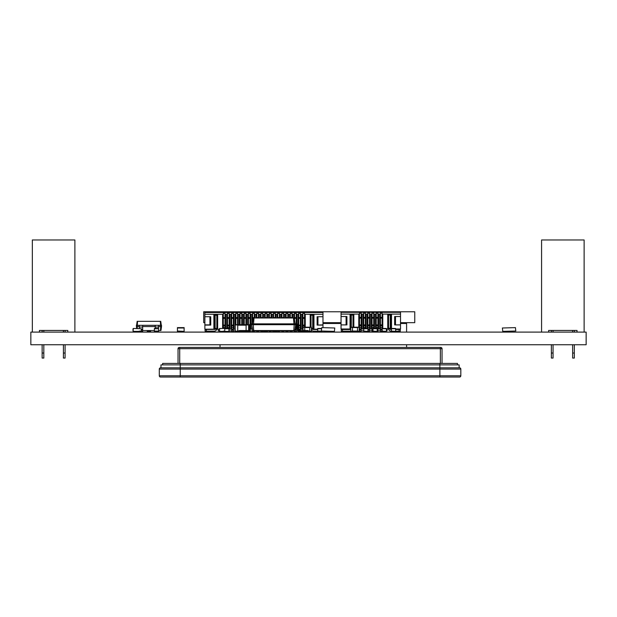 <?xml version="1.0" encoding="UTF-8"?>
<svg xmlns="http://www.w3.org/2000/svg" width="617" height="617" viewBox="0 0 617 617"><rect width="100%" height="100%" fill="white"/><g stroke="black" fill="none" stroke-linecap="round" stroke-linejoin="round"><path stroke-width="0.93" d="M440.368 347.425L440.368 348.682L442.042 348.682L442.042 363.421L442.042 348.682A1.257 1.257 0 0 0 440.785 347.425L179.3 347.425A1.257 1.257 0 0 0 178.043 348.682L179.717 348.682L179.717 347.425M178.043 363.421L178.043 348.682M162.649 364.886L162.649 363.421L439.882 363.421L439.882 369.074L460.822 369.074A1.257 1.257 0 0 0 459.565 367.817L160.559 367.817L160.975 367.817L160.975 364.886L459.148 364.886L459.148 367.817M160.975 367.817L160.975 364.886M180.241 363.421L180.241 369.074L159.302 369.074A1.257 1.257 0 0 1 160.559 367.817A1.257 1.257 0 0 0 159.302 369.074L159.302 375.776A1.257 1.257 0 0 0 160.559 377.033L180.241 377.033L160.559 377.033M460.822 369.074L460.822 375.776A1.257 1.257 0 0 1 459.565 377.033L180.241 377.033L439.882 377.033L439.882 375.776L159.302 375.776M457.475 364.886L457.475 363.421L439.882 363.421M204.883 322.66L203.695 322.66L203.695 311.77L414.755 311.77L414.755 322.66L400.518 322.66M341.047 322.66L322.976 322.66M414.755 311.77L414.755 322.66M220.022 347.425L220.022 344.749M220.022 332.1L220.022 331.383M400.518 323.493L406.595 323.493L406.595 322.66M322.976 323.493L341.047 323.493M406.595 344.749L406.595 347.425M406.595 323.493L406.595 332.1M248.612 330.519L248.612 324.689L235.216 324.689L235.216 331.383L237.73 331.383L237.73 324.935L235.216 324.935M248.612 331.375L246.106 331.383M246.106 330.55L246.106 324.935L248.612 324.935M239.319 331.136L235.216 331.136M321.38 331.013L321.758 327.619L334.776 327.997L334.399 331.383L321.38 331.013M184.121 331.013L184.121 327.619L177.426 327.619L177.426 331.383L184.121 331.383L177.426 331.013M228.93 331.09L228.93 328.452L224.742 328.452L224.742 331.383L228.93 331.383L219.59 331.383L219.59 328.452L224.742 328.452M267.462 331.09L263.274 331.09L267.462 331.383L267.462 330.55M263.274 331.09L263.274 330.55M376.231 328.452L376.231 312.333L373.717 312.333L373.717 317.778L372.043 317.778L372.043 312.333L369.529 312.333L369.529 317.778L367.855 317.778L367.855 312.333L365.341 312.333L365.341 317.778L363.668 317.778L363.668 312.333L361.153 312.333L361.153 317.778L359.48 317.778L359.48 312.333L341.047 312.333L341.047 314.092L352.986 314.092L352.986 315.017L351.312 315.017L351.312 327.195M376.231 325.313L377.905 325.313L377.905 324.897L376.231 324.897M377.18 331.182L377.905 331.182L377.905 325.313M377.905 327.411L376.231 327.411M377.905 329.085L377.18 329.085M380.419 327.411L382.093 327.411L382.093 331.182L380.419 331.182L380.419 312.333L377.905 312.333L377.905 317.778L376.231 317.778M376.231 318.195L377.905 318.195L377.905 317.778M377.905 318.195L377.905 324.897M372.992 331.182L372.043 331.182L372.043 317.778M372.043 325.313L373.717 325.313L373.717 324.897L372.043 324.897M373.717 328.452L373.717 325.313M373.717 327.411L372.043 327.411M372.992 329.085L372.043 329.085M372.043 318.195L373.717 318.195L373.717 317.778M373.717 318.195L373.717 324.897M367.855 328.452L367.855 317.778M367.855 325.313L369.529 325.313L369.529 324.897L367.855 324.897M367.963 331.182L369.529 331.182L369.529 325.313M369.529 327.411L367.855 327.411M369.529 329.085L367.963 329.085M367.855 318.195L369.529 318.195L369.529 317.778M369.529 318.195L369.529 324.897M363.775 331.182L363.668 317.778M363.668 325.313L365.341 325.313L365.341 324.897L363.668 324.897M365.341 328.452L365.341 325.313M365.341 327.411L363.668 327.411M363.668 318.195L365.341 318.195L365.341 317.778M365.341 318.195L365.341 324.897M359.48 327.411L361.153 327.411L361.153 331.182L359.48 331.182L359.48 317.778M359.48 325.313L361.153 325.313L361.153 324.897L359.48 324.897M361.153 327.411L361.153 325.313M361.153 329.085L359.48 329.085M359.48 318.195L361.153 318.195L361.153 317.778M361.153 318.195L361.153 324.897M350.795 329.501L341.263 329.501L341.263 331.182L350.471 331.182A2.514 2.514 0 0 0 350.795 331.159M352.986 314.176L351.312 314.176L351.312 315.017M352.986 327.365L352.986 315.017M380.419 325.313L382.093 325.313L382.093 324.897L380.419 324.897M382.093 327.411L382.093 325.313M382.093 329.085L380.419 329.085M382.093 329L382.178 314.092L400.518 314.092L400.518 312.333L382.093 312.333L382.093 317.778L380.419 317.778M380.419 318.195L382.093 318.195L382.093 317.778M382.093 318.195L382.093 324.897M391.417 331.182L391.093 331.182A2.514 2.514 0 0 1 388.617 329.085L390.26 329.085A0.416 0.416 0 0 0 390.677 329.501L391.417 329.501M395.605 329.501L400.31 329.501L400.31 331.182L395.605 331.182M388.579 328.244L390.26 328.244L390.26 329.085L388.579 329.085L388.579 314.176L390.26 314.176L390.26 315.017L388.579 315.017M390.26 328.244L390.26 315.017M377.905 329L377.905 314.092M376.231 314.092L376.146 328.452M380.419 314.092L377.99 314.092M363.668 314.092L361.153 314.092M359.48 314.092L359.48 329M367.855 314.092L365.341 314.092M372.043 314.092L369.529 314.092M376.146 314.092L373.717 314.092M387.114 329L387.114 330.758L386.396 330.758M380.419 330.758L377.905 330.758M372.043 330.758L369.529 330.758M363.668 330.758L361.153 330.758M377.99 329L380.419 329M371.958 314.092L372.043 329M369.529 329L371.958 329M363.583 314.092L363.668 329M361.153 329L363.583 329M365.426 314.092L365.426 328.452M366.035 314.092L366.035 328.452M367.161 314.092L367.161 328.452M367.771 314.092L367.771 328.452M369.614 314.092L369.614 329M370.223 314.092L370.223 329M371.349 314.092L371.349 329M373.802 314.092L373.802 328.452M374.411 314.092L374.411 328.452M375.537 314.092L375.537 328.452M350.795 329L341.047 329L341.047 314.092M341.047 324.897L346.916 324.897L346.916 316.521L341.047 316.521M346.083 316.521L346.083 324.897M350.896 327.195L350.896 314.092M353.826 327.365L353.826 314.092L352.986 314.092M353.826 314.092L359.395 314.092M350.055 329L350.055 314.092M350.896 326.324L351.312 326.324M350.896 324.226L351.312 324.226M350.896 323.393L351.312 323.393M350.896 321.712L351.312 321.712M351.312 320.879L350.896 320.879M358.786 314.092L358.786 327.195M361.238 314.092L361.238 329M361.847 314.092L361.847 329M362.973 314.092L362.973 329M400.518 314.092L400.518 329L395.605 329M387.746 314.092L387.746 329L388.579 329M387.746 329L386.396 329M391.417 329L390.26 329M400.518 316.521L394.656 316.521L394.656 324.897L400.518 324.897M395.489 324.897L395.489 316.521M390.677 314.092L390.677 329M390.26 321.712L390.677 321.712M390.677 320.879L390.26 320.879M390.26 323.393L390.677 323.393M390.26 324.226L390.677 324.226M390.26 326.324L390.677 326.324M391.51 314.092L391.51 328.452M382.787 328.452L382.787 314.092M380.334 329L380.334 314.092M379.725 329L379.725 314.092M378.599 329L378.599 314.092M351.312 316.266L350.896 316.266M302.878 330.55L302.878 312.526L304.551 312.526L304.551 317.971L302.878 317.971L304.551 317.971L304.551 325.082L302.878 325.082M304.551 331.383L302.878 331.383M304.551 327.195L304.551 325.082M317.716 331.159L313.552 331.159A2.514 2.514 -0 0 1 311.431 329.995M312.719 329.069A0.416 0.416 180 0 0 313.135 329.486L317.716 329.486M311.037 327.195L311.037 314.369L312.719 314.269M317.716 329.378L313.135 329.378A0.416 0.416 -0 0 1 312.719 328.954M312.719 314.369L312.719 315.218L311.037 315.218M311.431 328.445L312.719 328.445L312.719 315.218M312.719 328.445L312.719 329.27L311.431 329.27L312.719 329.27M223.308 328.452L223.308 312.526L224.981 312.526L224.981 317.971L223.308 317.971L224.981 317.971L224.981 325.082L223.308 325.082M224.981 331.383L223.308 331.09M224.981 328.452L224.981 325.082M224.981 327.612L223.308 327.612M206.348 329.447L208.022 329.424L206.348 329.401M215.14 328.954A0.416 0.416 -0 0 1 214.724 329.378L205.091 329.378M214.724 329.378L205.091 329.47L205.091 331.144L214.3 331.159A2.514 2.514 -0 0 0 216.737 329.27M214.724 329.486A0.416 0.416 180 0 0 215.14 329.069M215.14 314.269L215.14 329.27L216.814 329.27L216.814 314.269L204.883 314.269L204.883 311.87L322.976 311.87L317.948 312.241M298.69 330.45L298.69 312.526L300.363 312.526L300.363 317.971L298.69 317.971L300.363 317.971L300.363 325.082L298.69 325.082M300.363 331.383L298.69 331.337M300.363 330.55L300.363 325.082M300.363 327.612L298.69 327.612M227.496 328.452L227.496 312.526L229.169 312.526L229.169 317.971L227.496 317.971L229.169 317.971L229.169 325.082L227.496 325.082M228.93 329.316L229.169 331.46L227.496 331.383M229.169 329.316L229.169 325.082M229.169 327.612L227.496 327.612M231.683 329.316L233.357 329.316L233.357 331.46L231.683 331.46L231.683 312.526L233.357 312.526L233.357 317.971L231.683 317.971L233.357 317.971L233.357 325.082L231.683 325.082M233.357 329.316L233.357 325.082M233.357 327.612L231.683 327.612M235.871 324.689L235.871 312.526L237.545 312.526L237.545 317.971L235.871 317.971L237.545 317.971L237.545 324.689M237.545 331.383L235.871 331.383M240.059 324.935L240.059 312.526L241.733 312.526L241.733 317.971L240.059 317.971L241.733 317.971L241.733 324.935M241.733 331.383L240.059 331.383M244.247 324.935L244.247 312.526L245.921 312.526L245.921 317.971L244.247 317.971L245.921 317.971L245.921 324.935M245.921 331.383L244.247 331.383M248.435 324.689L248.435 312.526L250.109 312.526L250.109 317.971L248.435 317.971L250.109 317.971L250.109 324.056M250.078 329.316L250.109 331.46L239.319 331.383L239.319 330.55L248.404 330.55A0.841 0.841 0 0 0 249.245 329.709L249.245 325.521A1.674 1.674 0 0 1 250.918 323.848L295.728 323.848L295.728 324.689L251.759 324.689L251.759 323.848M250.109 329.316L250.109 325.313M249.245 327.612L248.612 327.612M252.623 322.352L252.623 312.526L254.297 312.526L254.297 317.971L252.623 317.971L254.297 317.971M254.297 330.55L254.297 331.46L252.623 331.46L252.623 330.149M256.811 317.986L256.811 312.526L258.484 312.526L258.484 317.971L256.811 317.971L258.484 317.971M258.484 330.55L258.484 331.46L256.811 331.46L256.811 330.55M260.999 317.986L260.999 312.526L262.672 312.526L262.672 317.971L260.999 317.971L262.672 317.971M262.672 330.55L262.672 331.46L260.999 331.46L260.999 330.55M265.187 317.986L265.187 312.526L266.86 312.526L266.86 317.971L265.187 317.971L266.86 317.971M266.86 331.383L265.187 331.383M269.374 317.986L269.374 312.526L271.048 312.526L271.048 317.971L269.374 317.971L271.048 317.971M271.048 330.55L271.048 331.46L269.374 331.46L269.374 330.55M273.562 317.986L273.562 312.526L275.236 312.526L275.236 317.971L273.562 317.971L275.236 317.971M275.236 331.383L273.562 331.383M277.75 317.986L277.75 312.526L279.424 312.526L279.424 317.971L277.75 317.971L279.424 317.971M279.424 330.55L279.424 331.46L277.75 331.46L277.75 330.55M281.938 317.986L281.938 312.526L283.612 312.526L283.612 317.971L281.938 317.971L283.612 317.971M283.612 330.55L283.612 331.46L281.938 331.46L281.938 330.55M286.126 317.986L286.126 312.526L287.8 312.526L287.8 317.971L286.126 317.971L287.8 317.971M287.8 330.55L287.8 331.46L286.126 331.46L286.126 330.55M290.314 317.986L290.314 312.526L291.988 312.526L291.988 317.971L290.314 317.971L291.988 317.971M291.988 330.55L291.988 331.46L290.314 331.46L290.314 330.55M294.502 320.061L294.502 312.526L296.175 312.526L296.175 317.971L294.502 317.971L296.175 317.971L296.175 323.848M294.995 329.316L296.175 329.316L296.175 331.46L294.502 331.46L294.502 330.55M296.175 329.316L296.175 325.082L295.666 325.082M296.175 327.612L295.265 327.612M296.175 324.689L296.175 325.082M214.724 320.709L215.14 320.709M312.719 320.709L313.135 320.709M317.948 311.978L204.883 311.978M313.135 320.917L312.719 320.917M204.883 312.51L322.976 312.51L322.976 312.009L204.883 312.009M322.976 312.51L322.976 327.619M223.308 314.269L216.814 314.269L223.223 314.269L223.223 328.452M227.496 314.269L224.981 314.269M231.683 314.269L229.169 314.269M235.871 314.269L233.357 314.269M240.059 314.269L237.545 314.269M244.247 314.269L241.733 314.269M248.435 314.269L245.921 314.269M252.623 314.269L250.109 314.269M256.811 314.269L254.297 314.269M260.999 314.269L258.484 314.269M265.187 314.269L262.672 314.269M269.374 314.269L266.86 314.269M273.562 314.269L271.048 314.269M277.75 314.269L275.236 314.269M281.938 314.269L279.424 314.269M286.126 314.269L283.612 314.269M290.314 314.269L287.8 314.269M294.502 314.269L291.988 314.269M298.69 314.269L296.175 314.269M302.878 314.269L300.363 314.269M317.716 329.2L313.135 329.177L313.135 314.269L322.976 314.292L304.551 314.269M312.719 328.853L313.135 328.853M322.976 316.722L317.115 316.722L317.115 325.097L322.976 324.866M317.115 325.097L322.976 325.097M317.948 324.866L317.948 316.722M300.363 329.177L300.448 314.269L302.793 314.269L302.878 329.177M311.037 314.369L310.204 314.292L310.204 327.195M304.636 327.195L304.636 314.269L310.204 314.292M297.934 330.936L296.175 330.936M294.502 330.936L291.988 330.936M290.314 330.936L287.8 330.936M286.126 330.936L283.612 330.936M281.938 330.936L279.424 330.936M277.75 330.936L276.671 330.936M272.483 330.936L271.048 330.936M269.374 330.936L267.462 330.936M263.274 330.936L262.672 330.936M260.999 330.936L258.484 330.936M256.811 330.936L254.297 330.936M252.623 330.936L250.109 330.936M235.216 330.936L233.357 330.936M231.683 330.936L229.169 330.936M219.297 330.936L218.279 330.936L218.279 329.2M296.26 323.848L296.26 314.269L298.605 314.269L298.69 329.177M296.175 329.177L297.402 329.2M250.109 329.177L252.469 329.177M229.169 329.177L229.254 314.269L231.599 314.269L231.683 329.177M233.357 329.177L235.216 329.2M312.719 321.765L313.135 321.765M312.719 323.447L313.135 323.447M312.719 324.272L313.135 324.272M312.719 326.123L313.135 326.123M313.968 314.292L313.968 329.2M302.793 329.177L300.448 329.177M305.245 327.365L305.245 314.292M302.183 329.2L302.183 314.292M301.057 329.2L301.057 314.292M215.14 320.917L214.724 320.917M204.883 329.2L204.883 314.269L214.724 314.269L214.724 329.177L204.883 329.2M209.911 316.722L209.911 324.866L210.744 325.097L210.744 316.722L204.883 316.722M209.911 324.866L204.883 324.866M204.883 325.097L210.744 325.097M219.297 329.2L217.654 329.2L217.654 314.292M216.814 329.177L217.654 329.2M214.724 328.853L215.14 328.853M225.066 328.452L225.066 314.269L227.411 314.269L227.411 328.452M213.883 329.2L213.883 314.292M214.724 326.123L215.14 326.123M214.724 324.272L215.14 324.272M214.724 323.447L215.14 323.447M214.724 321.765L215.14 321.765M222.614 314.292L222.614 328.452M225.675 314.292L225.675 328.452M226.801 314.292L226.801 328.452M251.366 311.986L276.493 311.986M231.599 329.177L229.254 329.177M229.863 314.292L229.863 329.2M230.989 314.292L230.989 329.2M233.442 329.177L233.442 314.269L235.787 314.269L235.787 324.689M234.051 314.292L234.051 329.2M235.177 314.292L235.177 329.2M237.63 324.689L237.63 314.269L239.974 314.269L239.974 324.935M238.239 314.292L238.239 324.935M239.365 314.292L239.365 324.935M241.818 324.935L241.818 314.269L244.162 314.269L244.162 324.935M242.427 314.292L242.427 324.935M243.553 314.292L243.553 324.935M246.006 324.935L246.006 314.269L248.35 314.269L248.35 324.689M246.615 314.292L246.615 324.689M247.741 314.292L247.741 324.689M250.193 324.018L250.193 314.269L252.538 314.269L252.538 322.876M250.193 325.105L250.193 329.177M250.803 314.292L250.803 323.856M250.803 324.696L250.803 329.2M251.929 314.292L251.929 323.848M251.929 325.768L251.929 329.2M254.381 317.986L254.381 314.269L256.726 314.269L256.726 317.986M254.991 314.292L254.991 317.986M256.117 314.292L256.117 317.986M258.569 317.986L258.569 314.269L260.914 314.269L260.914 317.986M259.179 314.292L259.179 317.986M260.305 314.292L260.305 317.986M262.757 317.986L262.757 314.269L265.102 314.269L265.102 317.986M263.366 314.292L263.366 317.986M264.492 314.292L264.492 317.986M266.945 317.986L266.945 314.269L269.29 314.269L269.29 317.986M267.554 314.292L267.554 317.986M268.68 314.292L268.68 317.986M271.133 317.986L271.133 314.269L273.478 314.269L273.478 317.986M271.742 314.292L271.742 317.986M272.868 314.292L272.868 317.986M275.321 317.986L275.321 314.269L277.665 314.269L277.665 317.986M275.93 314.292L275.93 317.986M277.056 314.292L277.056 317.986M279.509 317.986L279.509 314.269L281.853 314.269L281.853 317.986M280.118 314.292L280.118 317.986M281.244 314.292L281.244 317.986M283.697 317.986L283.697 314.269L286.041 314.269L286.041 317.986M284.306 314.292L284.306 317.986M285.432 314.292L285.432 317.986M287.884 317.986L287.884 314.269L290.229 314.269L290.229 317.986M288.494 314.292L288.494 317.986M289.62 314.292L289.62 317.986M292.072 317.986L292.072 314.269L294.417 314.269L294.417 319.529M292.682 314.292L292.682 317.986M293.808 314.292L293.808 317.986M296.26 324.689L296.26 329.177M296.87 314.292L296.87 323.879M296.87 324.743L296.87 329.2M297.996 314.292L297.996 324.65M515.797 331.013L515.419 327.619L502.392 327.997L502.77 331.383L515.797 331.013M386.396 331.09L386.396 328.452L382.208 328.452L382.208 331.383L386.396 331.383L382.208 331.09M133.033 331.09L133.326 328.452L141.409 328.745L141.116 331.383L133.326 331.383L134.413 331.383L133.033 331.09L133.033 328.745L133.033 331.09M276.671 331.09L272.483 331.09L276.671 331.383L276.671 330.55M272.483 331.09L272.483 330.55M377.18 331.09L377.18 328.452L372.992 328.452L372.992 331.383L377.18 331.383L372.992 331.09M158.577 328.452L154.389 328.452L154.389 331.383L158.577 331.383L158.577 325.313L136.38 325.313L136.65 328.452M160.435 330.55L160.713 326.57L161.507 326.57L160.952 330.55L158.577 330.55M154.389 330.55L142.666 330.55M137.313 328.452L137.175 326.57L136.38 326.57M161.507 326.57L161.507 325.313L160.713 325.313L160.713 326.57L158.577 326.57M155.229 326.57L142.666 326.57M139.311 326.57L137.175 326.57L137.175 325.313M160.713 325.313L158.577 325.313M160.605 325.313L160.327 321.334L137.151 321.334L136.588 325.313M137.282 325.313L137.56 321.334M155.229 328.452L155.229 325.313M139.311 331.09L142.666 331.383L142.666 325.313M139.311 328.452L139.311 325.313M147.27 330.55L147.27 331.383L150.617 331.383L150.617 330.55M142.666 327.041L139.311 327.041M161.299 325.313L160.744 321.334L160.327 321.334M158.577 327.041L155.229 327.041M142.666 329.439L141.409 329.439M142.666 330.134L141.409 330.134M321.38 328.452L317.716 328.452L317.716 331.383L321.904 331.383M311.431 331.221L309.757 331.221L311.431 331.383L311.431 327.195L303.055 327.195L303.055 330.55M308.168 331.221L309.757 331.221L309.757 327.365L311.431 327.365M304.729 330.55L304.729 327.365L303.055 327.365M359.171 331.221L357.498 331.221L359.171 331.383L359.171 327.195L350.795 327.195L350.795 331.383L352.469 331.383L352.469 327.365L350.795 327.365M350.795 331.221L357.498 331.221L357.498 327.365L359.171 327.365M250.918 324.689A0.841 0.841 0 0 0 250.078 325.521A0.841 0.841 0 0 1 250.918 324.689A0.841 0.841 0 0 0 250.078 325.521A0.841 0.841 0 0 1 250.918 324.689L251.759 324.689L252.685 330.55L294.795 330.55L295.728 324.689L296.561 324.689A0.841 0.841 0 0 1 297.402 325.521L297.402 329.709A1.674 1.674 0 0 0 299.075 331.383L308.168 331.383L308.168 330.55L299.075 330.55A0.841 0.841 0 0 1 298.242 329.709L298.242 325.521A1.674 1.674 0 0 0 296.561 323.848L295.728 323.848M293.8 330.55L294.263 323.848M295.096 323.848L294.17 317.986L253.309 317.986L252.384 323.848M253.687 330.55L253.225 323.848M296.561 324.689A0.841 0.841 0 0 1 297.402 325.521A0.841 0.841 0 0 0 296.561 324.689A0.841 0.841 0 0 1 297.402 325.521L297.402 329.709M299.075 330.55A0.841 0.841 0 0 1 298.242 329.709A0.841 0.841 0 0 0 299.075 330.55A0.841 0.841 0 0 1 298.242 329.709L298.242 325.521M293.947 323.848L293.484 317.986M253.533 323.848L254.003 317.986M250.078 329.709L250.078 325.521L250.078 329.709A1.674 1.674 0 0 1 248.404 331.383M248.404 330.55A0.841 0.841 0 0 0 249.245 329.709A0.841 0.841 0 0 1 248.404 330.55A0.841 0.841 0 0 0 249.245 329.709L249.245 325.521L249.245 329.709L249.245 325.521L248.612 325.514M395.605 331.09L395.605 328.452L391.417 328.452L391.417 331.383L395.605 331.383L391.417 331.09M367.963 331.09L367.963 328.452L363.775 328.452L363.775 331.383L367.963 331.383L363.775 331.09M586.15 332.1L586.15 344.749L30.85 344.749L30.85 332.1L586.15 332.1M32.339 332.1L32.339 239.967L74.888 239.967L74.888 332.1M39.426 332.1L39.426 330.427L67.793 330.427L67.793 332.1M42.133 344.749L42.133 358.061L43.815 358.061L43.815 344.749M43.815 332.1L43.815 330.427M42.133 332.1L42.133 330.427M63.412 353.04L63.412 358.061L65.086 358.061L65.086 353.04L63.412 353.04L63.412 344.749M63.412 330.427L63.412 332.1M65.086 330.427L65.086 332.1M65.086 344.749L65.086 353.04M42.133 353.04L43.815 353.04M541.572 332.1L541.572 239.967L584.122 239.967L584.122 332.1M548.66 332.1L548.66 330.427L577.026 330.427L577.026 332.1M551.367 344.749L551.367 358.061L553.048 358.061L553.048 344.749M553.048 332.1L553.048 330.427M551.367 332.1L551.367 330.427M572.645 353.04L572.645 358.061L574.319 358.061L574.319 353.04L572.645 353.04L572.645 344.749M572.645 330.427L572.645 332.1M574.319 330.427L574.319 332.1M574.319 344.749L574.319 353.04M551.367 353.04L553.048 353.04M179.717 363.421L179.717 348.682L440.368 348.682L440.368 363.421M180.241 377.033L180.241 369.074L439.882 369.074L439.882 375.776L460.822 375.776A1.257 1.257 0 0 1 459.565 377.033M398.004 311.77L398.004 312.333M404.081 323.493L404.081 322.66M239.319 330.882L237.73 330.882M246.106 325.19L237.73 325.19M184.121 327.997L177.426 327.997M228.93 328.745L224.742 328.745M377.905 325.737L376.231 325.737M377.905 328.915L377.18 328.915M377.905 329.925L377.18 329.925M377.905 313.174L376.231 313.174M377.905 317.362L376.231 317.362M373.717 325.737L372.043 325.737M372.992 328.915L372.043 328.915M372.992 329.925L372.043 329.925M373.717 313.174L372.043 313.174M373.717 317.362L372.043 317.362M369.529 325.737L367.855 325.737M369.529 328.915L367.963 328.915M369.529 329.925L367.963 329.925M369.529 313.174L367.855 313.174M369.529 317.362L367.855 317.362M365.341 325.737L363.668 325.737M365.341 313.174L363.668 313.174M365.341 317.362L363.668 317.362M361.153 325.737L359.48 325.737M361.153 328.915L359.48 328.915M361.153 329.925L359.48 329.925M361.153 313.174L359.48 313.174M361.153 317.362L359.48 317.362M342.52 329.501L342.52 331.182M382.093 325.737L380.419 325.737M382.093 328.915L380.419 328.915M382.093 329.925L380.419 329.925M382.093 313.174L380.419 313.174M382.093 317.362L380.419 317.362M399.052 329.501L399.052 331.182M350.896 326.971L351.312 326.971M390.677 328.182L390.26 328.182M390.26 326.971L390.677 326.971M302.878 325.514L304.551 325.514M304.551 325.938L302.878 325.938M304.551 313.374L302.878 313.374M304.551 317.562L302.878 317.562M302.878 318.387L304.551 318.387M223.308 325.514L224.981 325.514M224.981 325.938L223.308 325.938M224.981 313.374L223.308 313.374M224.981 317.562L223.308 317.562M223.308 318.387L224.981 318.387M206.348 329.486L206.348 331.159M215.14 328.445L216.814 328.445M216.814 315.218L215.14 315.218M215.14 314.369L216.814 314.369M298.69 325.514L300.363 325.514M300.363 325.938L298.69 325.938M300.363 329.139L298.69 329.139M298.69 329.316L300.363 329.316M300.363 329.355L298.69 329.355M300.363 330.211L298.69 330.211M300.363 313.374L298.69 313.374M300.363 317.562L298.69 317.562M298.69 318.387L300.363 318.387M227.496 325.514L229.169 325.514M229.169 325.938L227.496 325.938M229.169 313.374L227.496 313.374M229.169 317.562L227.496 317.562M227.496 318.387L229.169 318.387M231.683 325.514L233.357 325.514M233.357 325.938L231.683 325.938M233.357 329.139L231.683 329.139M233.357 329.355L231.683 329.355M233.357 330.211L231.683 330.211M233.357 313.374L231.683 313.374M233.357 317.562L231.683 317.562M231.683 318.387L233.357 318.387M237.545 313.374L235.871 313.374M237.545 317.562L235.871 317.562M235.871 318.387L237.545 318.387M241.733 313.374L240.059 313.374M241.733 317.562L240.059 317.562M240.059 318.387L241.733 318.387M245.921 313.374L244.247 313.374M245.921 317.562L244.247 317.562M244.247 318.387L245.921 318.387M249.299 325.082L248.612 325.082M249.245 325.938L248.612 325.938M249.245 329.139L248.612 329.139M248.612 329.316L249.245 329.316M249.245 329.355L248.612 329.355M249.083 330.211L248.612 330.211M250.109 313.374L248.435 313.374M250.109 317.562L248.435 317.562M248.435 318.387L250.109 318.387M254.297 313.374L252.623 313.374M254.297 317.562L252.623 317.562M252.623 318.387L253.248 318.387M258.484 313.374L256.811 313.374M258.484 317.562L256.811 317.562M262.672 313.374L260.999 313.374M262.672 317.562L260.999 317.562M266.86 313.374L265.187 313.374M266.86 317.562L265.187 317.562M271.048 313.374L269.374 313.374M271.048 317.562L269.374 317.562M275.236 313.374L273.562 313.374M275.236 317.562L273.562 317.562M279.424 313.374L277.75 313.374M279.424 317.562L277.75 317.562M283.612 313.374L281.938 313.374M283.612 317.562L281.938 317.562M287.8 313.374L286.126 313.374M287.8 317.562L286.126 317.562M291.988 313.374L290.314 313.374M291.988 317.562L290.314 317.562M295.597 325.514L296.175 325.514M296.175 325.938L295.528 325.938M296.175 329.139L295.026 329.139M296.175 329.355L294.988 329.355M296.175 330.211L294.849 330.211M296.175 313.374L294.502 313.374M296.175 317.562L294.502 317.562M294.502 318.387L296.175 318.387M251.366 311.87L204.883 311.87M313.135 328.036L312.719 328.036M312.719 326.809L313.135 326.809M214.724 328.036L215.14 328.036M214.724 326.809L215.14 326.809M322.976 311.87L276.493 311.87M386.396 328.745L382.208 328.745M377.18 328.745L372.992 328.745M154.389 331.09L158.577 331.09M154.389 328.745L158.577 328.745M317.716 331.09L321.388 331.09M317.716 328.745L321.38 328.745M309.757 331.051L308.168 331.051M309.757 327.534L304.729 327.534M357.498 331.051L352.469 331.051M357.498 327.534L352.469 327.534M395.605 328.745L391.417 328.745M367.963 328.745L363.775 328.745M377.905 312.333L376.231 312.333M373.717 312.333L372.043 312.333M369.529 312.333L367.855 312.333M365.341 312.333L363.668 312.333M361.153 312.333L359.48 312.333M382.093 312.333L380.419 312.333M390.677 316.266L390.26 316.266M215.14 329.27L216.814 329.27M214.724 316.081L215.14 316.081M313.135 316.081L312.719 316.081"/></g></svg>
